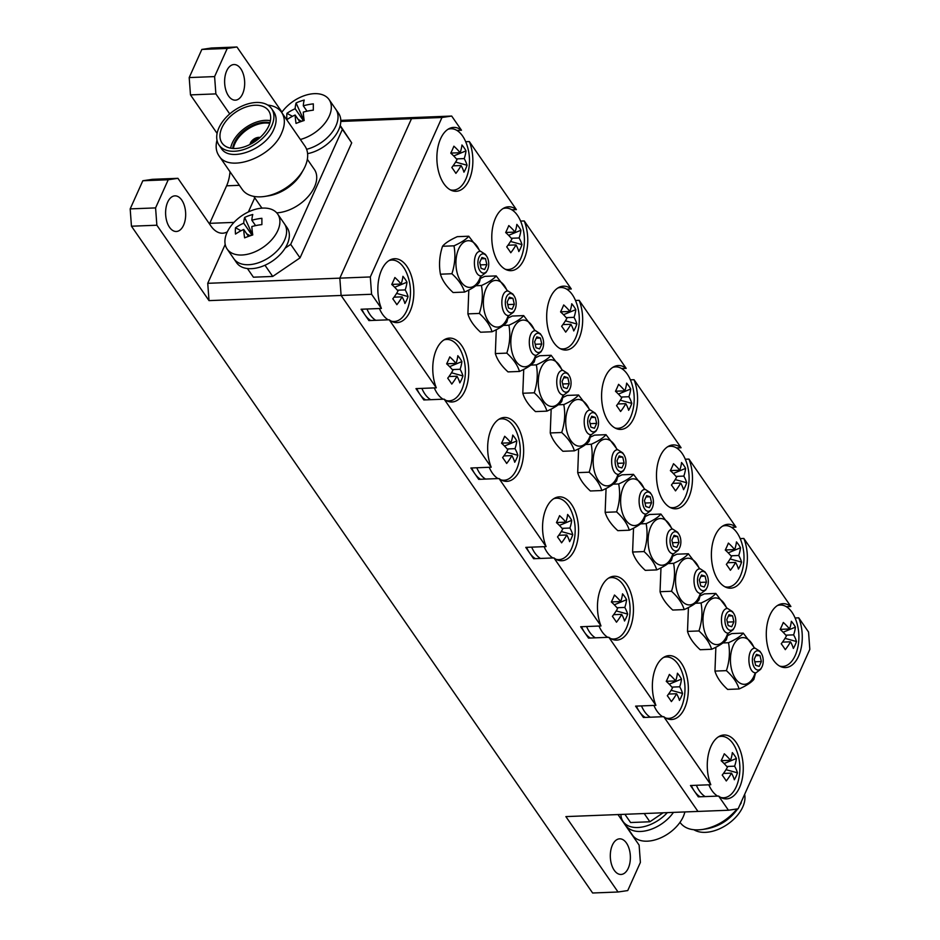 <?xml version="1.0" encoding="UTF-8"?>
<svg xmlns="http://www.w3.org/2000/svg" width="940" height="940" viewBox="0 0 940 940"><rect width="100%" height="100%" fill="white"/><g stroke="black" fill="none" stroke-linecap="round" stroke-linejoin="round"><path stroke-width="1.41" d="M525.777 547.374L546.093 546.587A31.96 17.966 87.8 0 1 544.213 514.074A31.96 17.966 87.8 0 1 559.312 496.861A31.96 17.966 87.8 0 1 578.511 528.104A31.96 17.966 87.8 0 1 561.803 560.745A31.96 17.966 87.8 0 1 553.942 557.925L533.615 558.712L525.777 547.374M575.48 300.459L579.134 300.318A31.96 17.966 87.8 0 1 581.014 332.831A31.96 17.966 87.8 0 1 565.927 350.044A31.96 17.966 87.8 0 1 546.716 318.801A31.96 17.966 87.8 0 1 563.424 286.159A31.96 17.966 87.8 0 1 571.285 288.98L566.702 289.168M470.87 468.003L491.197 467.204A31.96 17.966 87.8 0 1 489.305 434.691A31.96 17.966 87.8 0 1 504.404 417.478A31.96 17.966 87.8 0 1 523.604 448.721A31.96 17.966 87.8 0 1 506.907 481.362A31.96 17.966 87.8 0 1 499.034 478.542L478.719 479.341L470.87 468.003M520.584 221.088L524.226 220.947A31.96 17.966 87.8 0 1 526.118 253.459A31.96 17.966 87.8 0 1 511.019 270.661A31.96 17.966 87.8 0 1 491.82 239.43A31.96 17.966 87.8 0 1 508.517 206.788A31.96 17.966 87.8 0 1 516.389 209.608L511.795 209.785M415.974 388.62L436.289 387.821A31.96 17.966 87.8 0 1 434.409 355.308A31.96 17.966 87.8 0 1 449.508 338.106A31.96 17.966 87.8 0 1 468.707 369.338A31.96 17.966 87.8 0 1 451.999 401.979A31.96 17.966 87.8 0 1 444.138 399.159L423.811 399.958L415.974 388.62M361.066 309.237L381.393 308.449A31.96 17.966 87.8 0 1 379.502 275.925A31.96 17.966 87.8 0 1 394.6 258.723A31.96 17.966 87.8 0 1 413.8 289.966A31.96 17.966 87.8 0 1 397.103 322.608A31.96 17.966 87.8 0 1 389.231 319.788L368.915 320.575L361.066 309.237M465.676 141.705L469.33 141.564A31.96 17.966 87.8 0 1 471.21 174.076A31.96 17.966 87.8 0 1 456.123 191.29A31.96 17.966 87.8 0 1 436.912 160.047A31.96 17.966 87.8 0 1 453.62 127.405A31.96 17.966 87.8 0 1 461.481 130.225L456.899 130.401M630.388 379.842L634.03 379.701A31.96 17.966 87.8 0 1 635.922 412.214A31.96 17.966 87.8 0 1 620.823 429.427A31.96 17.966 87.8 0 1 601.624 398.184A31.96 17.966 87.8 0 1 618.32 365.543A31.96 17.966 87.8 0 1 626.193 368.363L621.599 368.539M580.673 626.757L601.001 625.958A31.96 17.966 87.8 0 1 599.109 593.446A31.96 17.966 87.8 0 1 614.208 576.244A31.96 17.966 87.8 0 1 633.407 607.475A31.96 17.966 87.8 0 1 616.711 640.116A31.96 17.966 87.8 0 1 608.838 637.297L588.522 638.096L580.673 626.757M685.284 459.225L688.938 459.084A31.96 17.966 87.8 0 1 690.818 491.596A31.96 17.966 87.8 0 1 675.731 508.798A31.96 17.966 87.8 0 1 656.519 477.567A31.96 17.966 87.8 0 1 673.228 444.926A31.96 17.966 87.8 0 1 681.089 447.745L676.506 447.922M740.191 538.608L743.834 538.456A31.96 17.966 87.8 0 1 745.726 570.98A31.96 17.966 87.8 0 1 730.627 588.182A31.96 17.966 87.8 0 1 711.427 556.938A31.96 17.966 87.8 0 1 728.124 524.297A31.96 17.966 87.8 0 1 735.996 527.117L731.402 527.305M690.477 785.511L710.805 784.724A31.96 17.966 87.8 0 1 708.913 752.212A31.96 17.966 87.8 0 1 724.011 734.998A31.96 17.966 87.8 0 1 743.211 766.241A31.96 17.966 87.8 0 1 726.514 798.883A31.96 17.966 87.8 0 1 718.642 796.062L698.326 796.85L690.477 785.511M635.581 706.14L655.897 705.341A31.96 17.966 87.8 0 1 654.017 672.829A31.96 17.966 87.8 0 1 669.116 655.615A31.96 17.966 87.8 0 1 688.315 686.858A31.96 17.966 87.8 0 1 671.607 719.5A31.96 17.966 87.8 0 1 663.746 716.68L643.418 717.479L635.581 706.14M795.099 617.98L798.741 617.839A31.96 17.966 87.8 0 1 800.621 650.351A31.96 17.966 87.8 0 1 785.534 667.564A31.96 17.966 87.8 0 1 766.323 636.321A31.96 17.966 87.8 0 1 783.032 603.68A31.96 17.966 87.8 0 1 790.893 606.5L786.31 606.676M553.942 557.925L601.001 625.958M608.838 637.297L655.897 705.341M663.746 716.68L710.805 784.724M718.642 796.062L728.453 810.233L738.159 808.788L809.822 649.329L808.541 632.021L798.741 617.839M790.893 606.5L743.834 538.456M735.996 527.117L688.938 459.084M681.089 447.745L634.03 379.701M626.193 368.363L579.134 300.318M571.285 288.98L524.226 220.947M516.389 209.608L469.33 141.564M461.481 130.225L451.682 116.055L441.976 117.488L370.313 276.947L371.582 294.267L381.393 308.449M389.231 319.788L436.289 387.821M444.138 399.159L491.197 467.204M499.034 478.542L546.093 546.587M451.682 116.055L421.202 117.242L411.497 118.687L339.834 278.146L341.103 295.466L697.962 811.432L728.453 810.233M441.976 117.488L340.785 121.448M370.313 276.947L339.834 278.146L341.103 295.466L697.962 811.432L565.88 816.602L618.038 892.001L627.744 890.568L640.387 862.427L639.118 845.107L617.98 814.557M371.582 294.267L209.021 300.624L207.74 283.316L225.201 244.447M667.341 812.63A30.738 19.035 145.3 0 1 623.102 821.536A30.738 19.035 145.3 0 1 620.882 814.44M673.463 812.383A30.738 19.035 145.3 0 1 648.13 830.243A30.738 19.035 145.3 0 1 625.84 825.496A30.738 19.035 -34.7 0 0 651.079 829.315A30.738 19.035 -34.7 0 0 673.463 812.383M727.572 635.616L731.814 633.572L743.27 633.125C740.743 636.216 735.82 639.411 728.5 642.713C730.18 651.914 729.487 661.22 726.409 670.643C733 676.636 737.23 682.745 739.087 688.973C746.384 685.695 751.307 682.499 753.857 679.385L755.619 672.782M755.208 672.805A23.359 13.125 -92.2 0 1 754.009 676.036A23.359 13.125 -92.2 0 1 734.587 677.223A23.359 13.125 -92.2 0 1 734.892 642.713A23.359 13.125 -92.2 0 1 754.256 648.236M743.27 633.125L754.75 648.212M715.869 647.237L714.952 671.09C716.774 677.27 721.004 683.38 727.63 689.42L739.087 688.973M722.942 642.936L728.5 642.713M714.952 671.09L726.409 670.643M700.124 595.925L704.366 593.88L715.81 593.434C713.284 596.524 708.361 599.732 701.04 603.022C702.732 612.222 702.039 621.528 698.949 630.952C705.552 636.944 709.77 643.054 711.627 649.282C718.924 646.003 723.847 642.807 726.409 639.693L728.171 633.102M727.76 633.114A23.359 13.125 -92.2 0 1 726.561 636.345A23.359 13.125 -92.2 0 1 707.139 637.532A23.359 13.125 -92.2 0 1 707.444 603.022A23.359 13.125 -92.2 0 1 726.796 608.544M715.81 593.434L727.29 608.521M688.421 607.557L687.504 631.398C689.326 637.579 693.556 643.689 700.183 649.728L711.627 649.282M695.494 603.245L701.04 603.022M687.504 631.398L698.949 630.952M672.676 556.233L676.906 554.189L688.362 553.742C685.836 556.844 680.913 560.04 673.592 563.342C675.284 572.53 674.591 581.837 671.501 591.26C678.093 597.264 682.323 603.374 684.179 609.59C691.476 606.312 696.399 603.116 698.949 600.002L700.723 593.41M700.312 593.422A23.359 13.125 -92.2 0 1 699.102 596.653A23.359 13.125 -92.2 0 1 679.691 597.84A23.359 13.125 -92.2 0 1 679.996 563.33A23.359 13.125 -92.2 0 1 699.348 568.853M688.362 553.742L699.842 568.829M660.973 567.866L660.045 591.707C661.877 597.899 666.107 604.009 672.723 610.048L684.179 609.59M668.034 563.553L673.592 563.342M660.045 591.707L671.501 591.26M645.216 516.542L649.458 514.497L660.914 514.051C658.388 517.153 653.465 520.349 646.144 523.651C647.836 532.839 647.131 542.145 644.053 551.569C650.644 557.573 654.875 563.683 656.731 569.91C664.028 566.62 668.951 563.424 671.501 560.311L673.263 553.719M672.864 553.731A23.359 13.125 -92.2 0 1 671.654 556.962A23.359 13.125 -92.2 0 1 652.243 558.16A23.359 13.125 -92.2 0 1 652.536 523.639A23.359 13.125 -92.2 0 1 671.9 529.161M660.914 514.051L672.394 529.149M633.525 528.174L632.596 552.027C634.43 558.207 638.648 564.317 645.275 570.357L656.731 569.91M640.587 523.862L646.144 523.651M632.596 552.027L644.053 551.569M617.768 476.85L622.01 474.818L633.466 474.359C630.94 477.461 626.016 480.657 618.696 483.959C620.377 493.147 619.683 502.454 616.605 511.889C623.197 517.881 627.427 523.991 629.283 530.219C636.58 526.929 641.503 523.733 644.053 520.619L645.815 514.027M645.404 514.039A23.359 13.125 -92.2 0 1 644.206 517.282A23.359 13.125 -92.2 0 1 624.783 518.469A23.359 13.125 -92.2 0 1 625.088 483.947A23.359 13.125 -92.2 0 1 644.452 489.47M633.466 474.359L644.946 489.458M606.065 488.483L605.149 512.335C606.97 518.516 611.2 524.626 617.827 530.665L629.283 530.219M613.139 484.171L618.696 483.959M605.149 512.335L616.605 511.889M590.32 437.159L594.562 435.126L606.006 434.68C603.48 437.77 598.557 440.966 591.236 444.268C592.928 453.456 592.235 462.774 589.145 472.197C595.749 478.19 599.967 484.3 601.823 490.527C609.12 487.237 614.043 484.041 616.605 480.928L618.367 474.336M617.956 474.359A23.359 13.125 -92.2 0 1 616.758 477.591A23.359 13.125 -92.2 0 1 597.335 478.777A23.359 13.125 -92.2 0 1 597.64 444.256A23.359 13.125 -92.2 0 1 616.993 449.79M606.006 434.68L617.486 449.767M578.617 448.791L577.701 472.644C579.522 478.824 583.752 484.934 590.379 490.974L601.823 490.527M585.691 444.491L591.236 444.268M577.701 472.644L589.145 472.197M562.872 397.479L567.102 395.435L578.558 394.988C576.032 398.078 571.109 401.274 563.788 404.576C565.481 413.764 564.787 423.082 561.697 432.506C568.289 438.498 572.519 444.608 574.375 450.836C581.672 447.558 586.595 444.35 589.145 441.248L590.919 434.644M590.508 434.668A23.359 13.125 -92.2 0 1 589.298 437.899A23.359 13.125 -92.2 0 1 569.887 439.086A23.359 13.125 -92.2 0 1 570.192 404.564A23.359 13.125 -92.2 0 1 589.545 410.099M578.558 394.988L590.038 410.075M551.169 409.1L550.241 432.952C552.074 439.133 556.304 445.243 562.919 451.282L574.375 450.836M558.231 404.799L563.788 404.576M550.241 432.952L561.697 432.506M507.964 318.096L512.206 316.052L523.662 315.605C521.136 318.707 516.213 321.903 508.893 325.205C510.573 334.393 509.88 343.699 506.801 353.123C513.393 359.115 517.623 365.237 519.479 371.453C526.776 368.174 531.699 364.978 534.249 361.865L536.012 355.273M535.6 355.285A23.359 13.125 -92.2 0 1 534.402 358.516A23.359 13.125 -92.2 0 1 514.979 359.703A23.359 13.125 -92.2 0 1 515.285 325.193A23.359 13.125 -92.2 0 1 534.649 330.715M523.662 315.605L535.142 330.692M496.261 329.728L495.345 353.569C497.166 359.75 501.396 365.872 508.023 371.899L519.479 371.453M503.335 325.416L508.893 325.205M495.345 353.569L506.801 353.123M480.516 278.404L484.758 276.36L496.203 275.913C493.676 279.016 488.753 282.212 481.433 285.513C483.125 294.702 482.431 304.008 479.341 313.431C485.945 319.436 490.163 325.546 492.02 331.761C499.316 328.483 504.24 325.287 506.801 322.173L508.564 315.582M508.152 315.593A23.359 13.125 -92.2 0 1 506.954 318.825A23.359 13.125 -92.2 0 1 487.531 320.023A23.359 13.125 -92.2 0 1 487.837 285.502A23.359 13.125 -92.2 0 1 507.189 291.024M496.203 275.913L507.682 291.012M468.813 290.037L467.897 313.878C469.718 320.07 473.948 326.18 480.575 332.22L492.02 331.761M475.887 285.725L481.433 285.513M467.897 313.878L479.341 313.431M464.572 292.082L453.115 292.528C446.5 286.488 442.27 280.379 440.437 274.198C438.757 264.951 439.45 255.645 442.529 246.268C445.09 243.155 450.013 239.959 457.298 236.668L468.755 236.222C466.228 239.324 461.305 242.52 453.985 245.822C455.677 255.01 454.984 264.316 451.893 273.74C458.485 279.744 462.715 285.854 464.572 292.082C471.868 288.791 476.791 285.596 479.341 282.482L481.115 275.89M480.704 275.902A23.359 13.125 -92.2 0 1 479.494 279.145A23.359 13.125 -92.2 0 1 460.083 280.332A23.359 13.125 -92.2 0 1 460.389 245.81A23.359 13.125 -92.2 0 1 479.741 251.333M468.755 236.222L480.234 251.321M442.529 246.268L453.985 245.822M440.437 274.198L451.893 273.74M535.412 357.788L539.654 355.743L551.11 355.296C548.584 358.387 543.661 361.595 536.341 364.885C538.033 374.085 537.327 383.391 534.249 392.814C540.841 398.807 545.071 404.917 546.927 411.144C554.224 407.866 559.147 404.67 561.697 401.556L563.46 394.964M563.06 394.976A23.359 13.125 -92.2 0 1 561.85 398.207A23.359 13.125 -92.2 0 1 542.439 399.394A23.359 13.125 -92.2 0 1 542.732 364.885A23.359 13.125 -92.2 0 1 562.096 370.407M551.11 355.296L562.59 370.384M523.721 369.42L522.793 393.261C524.626 399.441 528.844 405.551 535.471 411.591L546.927 411.144M530.783 365.108L536.341 364.885M522.793 393.261L534.249 392.814M696.387 785.288A30.738 17.273 87.8 0 0 705.176 796.591A30.738 17.273 -92.2 0 1 696.387 785.288M691.311 785.488A30.738 17.273 87.8 0 0 700.1 796.779M641.491 705.905A30.738 17.273 87.8 0 0 650.269 717.208A30.738 17.273 -92.2 0 1 641.491 705.905M636.404 706.105A30.738 17.273 87.8 0 0 645.192 717.408M586.584 626.522A30.738 17.273 87.8 0 0 595.373 637.825A30.738 17.273 -92.2 0 1 586.584 626.522M581.508 626.721A30.738 17.273 87.8 0 0 590.297 638.025M531.688 547.151A30.738 17.273 87.8 0 0 540.465 558.442A30.738 17.273 -92.2 0 1 531.688 547.151M526.6 547.35A30.738 17.273 87.8 0 0 535.389 558.642M476.78 467.768A30.738 17.273 87.8 0 0 485.569 479.071A30.738 17.273 -92.2 0 1 476.78 467.768M471.704 467.967A30.738 17.273 87.8 0 0 480.493 479.271M421.872 388.385A30.738 17.273 87.8 0 0 430.661 399.688A30.738 17.273 -92.2 0 1 421.872 388.385M416.796 388.584A30.738 17.273 87.8 0 0 425.585 399.888M366.976 309.013A30.738 17.273 87.8 0 0 375.765 320.305A30.738 17.273 -92.2 0 1 366.976 309.013M361.9 309.213A30.738 17.273 87.8 0 0 370.689 320.505M306.605 149.296A30.738 19.035 -34.7 0 0 332.361 131.917A30.738 19.035 -34.7 0 0 335.827 109.334A30.738 19.035 145.3 0 1 332.361 131.917A30.738 19.035 145.3 0 1 306.605 149.296M307.603 153.655A30.738 19.035 -34.7 0 0 334.558 136.629A30.738 19.035 -34.7 0 0 338.576 113.294L329.118 99.628A30.738 19.035 145.3 0 1 325.792 122.024A30.738 19.035 145.3 0 1 300.353 139.472M227.128 249.03L233.849 258.735A30.738 19.035 -34.7 0 0 269.956 256.914A30.738 19.035 -34.7 0 0 284.397 223.767A30.738 19.035 145.3 0 1 269.956 256.914A30.738 19.035 145.3 0 1 233.849 258.735L236.586 262.707A30.738 19.035 -34.7 0 0 272.694 260.874A30.738 19.035 -34.7 0 0 287.147 227.738L277.688 214.062A30.738 19.035 145.3 0 1 263.247 247.208A30.738 19.035 145.3 0 1 227.128 249.03A30.738 19.035 145.3 0 1 237.456 219.079A30.738 19.035 145.3 0 1 246.08 213.121A30.738 19.035 145.3 0 1 252.449 210.255A30.738 19.035 145.3 0 1 277.688 214.062M261.884 224.601A48.962 35.309 -179.9 0 0 251.85 226.54A48.962 15.193 70.3 0 0 252.754 234.941A48.586 17.931 167.7 0 0 244.612 237.855A48.962 15.193 -109.7 0 1 243.707 229.466A48.962 35.309 -179.9 0 0 235.505 234.072A48.586 26.919 -133.7 0 1 235.517 227.762A48.962 35.309 0.1 0 1 243.719 223.168A48.962 15.193 -109.7 0 1 244.647 217.434A48.586 44.779 31.1 0 1 252.79 214.508A48.962 15.193 70.3 0 0 251.861 220.242A48.962 35.309 0.1 0 1 261.896 218.292L261.884 224.601M281.683 112.483A30.738 19.035 145.3 0 1 288.886 104.646A30.738 19.035 145.3 0 1 297.51 98.688A30.738 19.035 145.3 0 1 303.879 95.821A30.738 19.035 145.3 0 1 329.118 99.628M313.314 110.168A48.962 35.309 -179.9 0 0 303.279 112.107A48.962 15.193 70.3 0 0 304.184 120.496A48.586 17.931 167.7 0 0 296.041 123.422A48.962 15.193 -109.7 0 1 295.137 115.033A48.962 35.309 -179.9 0 0 286.935 119.638A48.586 26.919 -133.7 0 1 286.947 113.329A48.962 35.309 0.1 0 1 295.148 108.723A48.962 15.193 -109.7 0 1 296.077 102.989A48.586 44.779 31.1 0 1 304.219 100.075A48.962 15.193 70.3 0 0 303.291 105.809A48.962 35.309 0.1 0 1 313.326 103.858L313.314 110.168M252.261 143.244A5.84 3.619 145.3 0 1 258.159 139.155M250.005 144.466A7.074 4.383 145.3 0 1 253.8 139.155A7.074 4.383 145.3 0 1 260.11 137.475M250.898 143.996A7.074 4.383 145.3 0 1 259.358 138.156M232.697 148.438A25.885 16.027 145.3 0 1 246.621 128.78A25.885 16.027 145.3 0 1 269.933 122.694M233.367 148.485A25.885 16.027 145.3 0 1 269.745 123.328M268.734 125.96A28.341 17.555 145.3 0 1 245.458 146.44A28.341 17.555 145.3 0 1 222.005 142.998A28.341 17.555 145.3 0 1 235.317 112.436A28.341 17.555 145.3 0 1 268.617 110.756A28.341 17.555 145.3 0 1 268.734 125.96M230.653 148.167A28.341 17.555 145.3 0 1 270.403 120.673M271.731 125.843A31.96 19.799 145.3 0 1 245.469 148.943A31.96 19.799 145.3 0 1 219.02 145.065A31.96 19.799 145.3 0 1 234.048 110.591A31.96 19.799 145.3 0 1 271.601 108.699A31.96 19.799 145.3 0 1 271.731 125.843M271.601 108.699L273.799 111.872C276.83 116.501 276.865 122.212 273.928 129.015C265.808 149.707 229.595 162.914 221.217 148.238L219.02 145.065M267.747 105.069C274.034 105.762 278.651 108.194 281.601 112.342C285.208 117.864 285.267 124.679 281.753 132.787C272.071 157.462 228.89 173.207 218.903 155.699C216.059 151.481 215.425 146.299 216.987 140.178M281.601 112.342L304.924 146.076A38.117 23.606 145.3 0 1 305.077 166.521A38.117 23.606 145.3 0 1 303.432 169.764A38.117 23.606 145.3 0 1 264.927 196.401A38.117 23.606 145.3 0 1 242.238 189.434L218.903 155.699M303.432 169.764L301.576 173.042A32.583 20.186 145.3 0 1 268.652 195.814L264.927 196.401M307.345 159.307L314.383 169.47A32.583 20.186 145.3 0 1 314.512 186.942A32.583 20.186 145.3 0 1 276.724 212.839M262.107 208.139A32.583 20.186 145.3 0 1 260.791 206.53L253.753 196.366M722.472 526.188A30.738 17.273 -92.2 0 1 725.351 525.636A30.738 17.273 -92.2 0 1 740.579 539.537A49.174 49.174 0 0 1 741.836 572.049A30.738 17.273 -92.2 0 1 740.285 576.197A30.738 17.273 -92.2 0 1 727.76 587.065A30.738 17.273 -92.2 0 1 724.834 586.736M726.338 564.399A48.962 30.327 -34.7 0 0 731.532 556.551A48.962 26.837 -155.8 0 0 725.28 550.029A48.586 14.746 -53.8 0 0 728.394 543.097A48.962 26.837 24.2 0 1 734.657 549.606A48.962 30.327 -34.7 0 0 736.443 541.898A48.586 36.014 -5.3 0 1 740.509 547.773A48.962 30.327 145.3 0 1 738.711 555.481A48.962 26.837 24.2 0 1 741.566 562.132A48.586 39.116 177 0 1 738.441 569.076A48.962 26.837 -155.8 0 0 735.597 562.426A48.962 30.327 145.3 0 1 730.392 570.274A48.586 11.644 -135.9 0 0 726.338 564.399M612.668 367.434A30.738 17.273 -92.2 0 1 615.547 366.882A30.738 17.273 -92.2 0 1 630.775 380.782A49.174 49.174 0 0 1 632.033 413.295A30.738 17.273 -92.2 0 1 630.482 417.442A30.738 17.273 -92.2 0 1 617.956 428.311A30.738 17.273 -92.2 0 1 615.03 427.982M616.534 405.634A48.962 30.327 -34.7 0 0 621.728 397.796A48.962 26.837 -155.8 0 0 615.477 391.275A48.586 14.746 -53.8 0 0 618.591 384.331A48.962 26.837 24.2 0 1 624.853 390.852A48.962 30.327 -34.7 0 0 626.639 383.132A48.586 36.014 -5.3 0 1 630.705 389.007A48.962 30.327 145.3 0 1 628.907 396.727A48.962 26.837 24.2 0 1 631.762 403.378A48.586 39.116 177 0 1 628.637 410.31A48.962 26.837 -155.8 0 0 625.793 403.66A48.962 30.327 145.3 0 1 620.588 411.509A48.586 11.644 -135.9 0 0 616.534 405.634M667.564 446.805A30.738 17.273 -92.2 0 1 670.455 446.265A30.738 17.273 -92.2 0 1 685.671 460.165A49.174 49.174 0 0 1 686.928 492.666A30.738 17.273 -92.2 0 1 685.377 496.814A30.738 17.273 -92.2 0 1 672.852 507.682A30.738 17.273 -92.2 0 1 669.938 507.365M671.43 485.017A48.962 30.327 -34.7 0 0 676.636 477.168A48.962 26.837 -155.8 0 0 670.373 470.658A48.586 14.746 -53.8 0 0 673.498 463.714A48.962 26.837 24.2 0 1 679.749 470.235A48.962 30.327 -34.7 0 0 681.547 462.515A48.586 36.014 -5.3 0 1 685.601 468.39A48.962 30.327 145.3 0 1 683.815 476.098A48.962 26.837 24.2 0 1 686.658 482.749A48.586 39.116 177 0 1 683.545 489.693A48.962 26.837 -155.8 0 0 680.689 483.043A48.962 30.327 145.3 0 1 675.496 490.892A48.586 11.644 -135.9 0 0 671.43 485.017M522.229 254.552A30.738 17.273 -92.2 0 1 520.678 258.676A30.738 17.273 -92.2 0 1 508.152 269.545A30.738 17.273 -92.2 0 1 505.227 269.228M502.865 208.668A30.738 17.273 -92.2 0 1 505.744 208.116A30.738 17.273 -92.2 0 1 520.971 222.016A49.174 49.174 0 0 1 522.229 254.529M506.731 246.879A48.962 30.327 -34.7 0 0 511.924 239.03A48.962 26.837 -155.8 0 0 505.673 232.521A48.586 14.746 -53.8 0 0 508.787 225.577A48.962 26.837 24.2 0 1 515.049 232.086A48.962 30.327 -34.7 0 0 516.836 224.378A48.586 36.014 -5.3 0 1 520.901 230.253A48.962 30.327 145.3 0 1 519.103 237.961A48.962 26.837 24.2 0 1 521.959 244.612A48.586 39.116 177 0 1 518.833 251.556A48.962 26.837 -155.8 0 0 515.99 244.905A48.962 30.327 145.3 0 1 510.784 252.754A48.586 11.644 -135.9 0 0 506.731 246.879M557.761 288.051A30.738 17.273 -92.2 0 1 560.651 287.499A30.738 17.273 -92.2 0 1 575.868 301.399A49.174 49.174 0 0 1 577.125 333.912A30.738 17.273 -92.2 0 1 575.574 338.059A30.738 17.273 -92.2 0 1 563.048 348.928A30.738 17.273 -92.2 0 1 560.134 348.599M561.627 326.262A48.962 30.327 -34.7 0 0 566.832 318.413A48.962 26.837 -155.8 0 0 560.569 311.892A48.586 14.746 -53.8 0 0 563.695 304.96A48.962 26.837 24.2 0 1 569.946 311.469A48.962 30.327 -34.7 0 0 571.743 303.761A48.586 36.014 -5.3 0 1 575.797 309.636A48.962 30.327 145.3 0 1 574.011 317.344A48.962 26.837 24.2 0 1 576.855 323.995A48.586 39.116 177 0 1 573.741 330.939A48.962 26.837 -155.8 0 0 570.886 324.288A48.962 30.327 145.3 0 1 565.692 332.126A48.586 11.644 -135.9 0 0 561.627 326.262M467.321 175.169A30.738 17.273 -92.2 0 1 465.77 179.305A30.738 17.273 -92.2 0 1 453.245 190.162A30.738 17.273 -92.2 0 1 450.331 189.845M447.957 129.297A30.738 17.273 -92.2 0 1 450.848 128.745A30.738 17.273 -92.2 0 1 466.064 142.645A49.174 49.174 0 0 1 467.321 175.157M451.823 167.496A48.962 30.327 -34.7 0 0 457.028 159.647A48.962 26.837 -155.8 0 0 450.765 153.138A48.586 14.746 -53.8 0 0 453.891 146.194A48.962 26.837 24.2 0 1 460.142 152.715A48.962 30.327 -34.7 0 0 461.94 144.995A48.586 36.014 -5.3 0 1 465.993 150.87A48.962 30.327 145.3 0 1 464.207 158.59A48.962 26.837 24.2 0 1 467.051 165.24A48.586 39.116 177 0 1 463.937 172.173A48.962 26.837 -155.8 0 0 461.082 165.522A48.962 30.327 145.3 0 1 455.888 173.371A48.586 11.644 -135.9 0 0 451.823 167.496M388.948 260.615A30.738 17.273 -92.2 0 1 391.827 260.063A30.738 17.273 -92.2 0 1 407.044 273.963A49.174 49.174 0 0 1 408.312 306.475A30.738 17.273 -92.2 0 1 406.762 310.623A30.738 17.273 -92.2 0 1 394.236 321.492A30.738 17.273 -92.2 0 1 391.31 321.163M388.185 319.823A30.738 17.273 -92.2 0 1 379.396 308.52M392.803 298.814A48.962 30.327 -34.7 0 0 398.008 290.977A48.962 26.837 -155.8 0 0 391.745 284.456A48.586 14.746 -53.8 0 0 394.87 277.512A48.962 26.837 24.2 0 1 401.122 284.033A48.962 30.327 -34.7 0 0 402.919 276.325A48.586 36.014 -5.3 0 1 406.985 282.188A48.962 30.327 145.3 0 1 405.187 289.908A48.962 26.837 24.2 0 1 408.042 296.558A48.586 39.116 177 0 1 404.917 303.491A48.962 26.837 -155.8 0 0 402.073 296.852A48.962 30.327 145.3 0 1 396.868 304.689A48.586 11.644 -135.9 0 0 392.803 298.814M443.845 339.986A30.738 17.273 -92.2 0 1 446.735 339.446A30.738 17.273 -92.2 0 1 461.951 353.346A49.174 49.174 0 0 1 463.209 385.846A30.738 17.273 -92.2 0 1 461.657 389.994A30.738 17.273 -92.2 0 1 449.132 400.863A30.738 17.273 -92.2 0 1 446.218 400.546M443.093 399.206A30.738 17.273 -92.2 0 1 434.304 387.903M447.71 378.197A48.962 30.327 -34.7 0 0 452.904 370.348A48.962 26.837 -155.8 0 0 446.653 363.839A48.586 14.746 -53.8 0 0 449.767 356.895A48.962 26.837 24.2 0 1 456.029 363.416A48.962 30.327 -34.7 0 0 457.815 355.696A48.586 36.014 -5.3 0 1 461.881 361.571A48.962 30.327 145.3 0 1 460.095 369.279A48.962 26.837 24.2 0 1 462.938 375.93A48.586 39.116 177 0 1 459.825 382.874A48.962 26.837 -155.8 0 0 456.969 376.223A48.962 30.327 145.3 0 1 451.776 384.072A48.586 11.644 -135.9 0 0 447.71 378.197M498.752 419.369A30.738 17.273 -92.2 0 1 501.631 418.817A30.738 17.273 -92.2 0 1 516.847 432.717A49.174 49.174 0 0 1 518.116 465.23A30.738 17.273 -92.2 0 1 516.565 469.377A30.738 17.273 -92.2 0 1 504.04 480.246A30.738 17.273 -92.2 0 1 501.114 479.917M497.988 478.578A30.738 17.273 -92.2 0 1 489.2 467.286M502.606 457.58A48.962 30.327 -34.7 0 0 507.812 449.731A48.962 26.837 -155.8 0 0 501.549 443.21A48.586 14.746 -53.8 0 0 504.674 436.278A48.962 26.837 24.2 0 1 510.925 442.787A48.962 30.327 -34.7 0 0 512.723 435.079A48.586 36.014 -5.3 0 1 516.788 440.954A48.962 30.327 145.3 0 1 514.991 448.662A48.962 26.837 24.2 0 1 517.846 455.312A48.586 39.116 177 0 1 514.721 462.257A48.962 26.837 -155.8 0 0 511.877 455.606A48.962 30.327 145.3 0 1 506.672 463.455A48.586 11.644 -135.9 0 0 502.606 457.58M553.648 498.752A30.738 17.273 -92.2 0 1 556.539 498.2A30.738 17.273 -92.2 0 1 571.755 512.1A49.174 49.174 0 0 1 573.012 544.613A30.738 17.273 -92.2 0 1 571.461 548.76A30.738 17.273 -92.2 0 1 558.936 559.629A30.738 17.273 -92.2 0 1 556.022 559.3M552.896 557.961A30.738 17.273 -92.2 0 1 544.107 546.657M557.514 536.952A48.962 30.327 -34.7 0 0 562.707 529.114A48.962 26.837 -155.8 0 0 556.457 522.593A48.586 14.746 -53.8 0 0 559.57 515.649A48.962 26.837 24.2 0 1 565.833 522.17A48.962 30.327 -34.7 0 0 567.619 514.462A48.586 36.014 -5.3 0 1 571.685 520.337A48.962 30.327 145.3 0 1 569.899 528.045A48.962 26.837 24.2 0 1 572.742 534.696A48.586 39.116 177 0 1 569.628 541.64A48.962 26.837 -155.8 0 0 566.773 534.989A48.962 30.327 145.3 0 1 561.58 542.827A48.586 11.644 -135.9 0 0 557.514 536.952M608.556 578.135A30.738 17.273 -92.2 0 1 611.435 577.583A30.738 17.273 -92.2 0 1 626.651 591.483A49.174 49.174 0 0 1 627.92 623.984A30.738 17.273 -92.2 0 1 626.369 628.132A30.738 17.273 -92.2 0 1 613.843 639A30.738 17.273 -92.2 0 1 610.918 638.683M607.792 637.343A30.738 17.273 -92.2 0 1 599.003 626.04M612.41 616.334A48.962 30.327 -34.7 0 0 617.615 608.486A48.962 26.837 -155.8 0 0 611.352 601.976A48.586 14.746 -53.8 0 0 614.478 595.032A48.962 26.837 24.2 0 1 620.729 601.553A48.962 30.327 -34.7 0 0 622.527 593.833A48.586 36.014 -5.3 0 1 626.592 599.708A48.962 30.327 145.3 0 1 624.795 607.428A48.962 26.837 24.2 0 1 627.65 614.067A48.586 39.116 177 0 1 624.524 621.011A48.962 26.837 -155.8 0 0 621.681 614.361A48.962 30.327 145.3 0 1 616.476 622.209A48.586 11.644 -135.9 0 0 612.41 616.334M682.816 703.39A30.738 17.273 -92.2 0 1 681.265 707.514A30.738 17.273 -92.2 0 1 668.74 718.383A30.738 17.273 -92.2 0 1 665.826 718.054M662.7 716.715A30.738 17.273 -92.2 0 1 653.911 705.423M663.452 657.507A30.738 17.273 -92.2 0 1 666.343 656.954A30.738 17.273 -92.2 0 1 681.559 670.855A49.174 49.174 0 0 1 682.816 703.367M667.318 695.718A48.962 30.327 -34.7 0 0 672.511 687.868A48.962 26.837 -155.8 0 0 666.26 681.347A48.586 14.746 -53.8 0 0 669.374 674.415A48.962 26.837 24.2 0 1 675.637 680.924A48.962 30.327 -34.7 0 0 677.423 673.216A48.586 36.014 -5.3 0 1 681.488 679.091A48.962 30.327 145.3 0 1 679.702 686.799A48.962 26.837 24.2 0 1 682.546 693.45A48.586 39.116 177 0 1 679.432 700.394A48.962 26.837 -155.8 0 0 676.577 693.743A48.962 30.327 145.3 0 1 671.383 701.593A48.586 11.644 -135.9 0 0 667.318 695.718M737.712 782.761A30.738 17.273 -92.2 0 1 736.173 786.898A30.738 17.273 -92.2 0 1 723.647 797.766A30.738 17.273 -92.2 0 1 720.721 797.437M717.596 796.098A30.738 17.273 -92.2 0 1 708.807 784.794M718.36 736.889A30.738 17.273 -92.2 0 1 721.239 736.337A30.738 17.273 -92.2 0 1 736.455 750.238A49.174 49.174 0 0 1 737.724 782.75M722.214 775.089A48.962 30.327 -34.7 0 0 727.419 767.252A48.962 26.837 -155.8 0 0 721.156 760.73A48.586 14.746 -53.8 0 0 724.282 753.786A48.962 26.837 24.2 0 1 730.533 760.307A48.962 30.327 -34.7 0 0 732.331 752.599A48.586 36.014 -5.3 0 1 736.396 758.474A48.962 30.327 145.3 0 1 734.598 766.182A48.962 26.837 24.2 0 1 737.454 772.833A48.586 39.116 177 0 1 734.328 779.777A48.962 26.837 -155.8 0 0 731.485 773.127A48.962 30.327 145.3 0 1 726.279 780.964A48.586 11.644 -135.9 0 0 722.214 775.089M777.368 605.572A30.738 17.273 -92.2 0 1 780.259 605.019A30.738 17.273 -92.2 0 1 795.475 618.92A49.174 49.174 0 0 1 796.732 651.432A30.738 17.273 -92.2 0 1 795.181 655.58A30.738 17.273 -92.2 0 1 782.656 666.448A30.738 17.273 -92.2 0 1 779.742 666.119M781.234 643.771A48.962 30.327 -34.7 0 0 786.439 635.934A48.962 26.837 -155.8 0 0 780.177 629.412A48.586 14.746 -53.8 0 0 783.302 622.468A48.962 26.837 24.2 0 1 789.553 628.989A48.962 30.327 -34.7 0 0 791.351 621.281A48.586 36.014 -5.3 0 1 795.405 627.144A48.962 30.327 145.3 0 1 793.618 634.864A48.962 26.837 24.2 0 1 796.462 641.515A48.586 39.116 177 0 1 793.348 648.447A48.962 26.837 -155.8 0 0 790.493 641.809A48.962 30.327 145.3 0 1 785.3 649.646A48.586 11.644 -135.9 0 0 781.234 643.771M569.946 388.784A9.635 5.417 -92.2 0 1 569.593 389.489A9.635 5.417 -92.2 0 1 562.038 389.442A9.635 5.417 -92.2 0 1 561.509 376A9.635 5.417 -92.2 0 1 569.041 375.365A9.635 5.417 -92.2 0 1 569.946 388.784M569.593 389.489L568.489 391.487L563.929 394.941C555.047 396.046 554.024 369.961 562.966 370.372L567.784 373.462L569.041 375.365M487.59 269.721A9.635 5.417 -92.2 0 1 487.249 270.414A9.635 5.417 -92.2 0 1 479.682 270.368A9.635 5.417 -92.2 0 1 479.153 256.937A9.635 5.417 -92.2 0 1 486.697 256.291A9.635 5.417 -92.2 0 1 487.59 269.721M487.249 270.414L486.133 272.412L481.574 275.867C472.691 276.983 471.669 250.886 480.61 251.297L485.428 254.388L486.697 256.291M515.049 309.413A9.635 5.417 -92.2 0 1 514.697 310.106A9.635 5.417 -92.2 0 1 507.13 310.059A9.635 5.417 -92.2 0 1 506.601 296.629A9.635 5.417 -92.2 0 1 514.145 295.983A9.635 5.417 -92.2 0 1 515.049 309.413M514.697 310.106L513.593 312.103L509.022 315.558C500.151 316.674 499.128 290.578 508.058 290.989L512.888 294.079L514.145 295.983M542.498 349.104A9.635 5.417 -92.2 0 1 542.145 349.798A9.635 5.417 -92.2 0 1 534.578 349.751A9.635 5.417 -92.2 0 1 534.061 336.309A9.635 5.417 -92.2 0 1 541.593 335.674A9.635 5.417 -92.2 0 1 542.498 349.104M542.145 349.798L541.04 351.795L536.47 355.25C527.598 356.366 526.576 330.269 535.518 330.68L540.336 333.771L541.593 335.674M597.394 428.476A9.635 5.417 -92.2 0 1 597.053 429.18A9.635 5.417 -92.2 0 1 589.486 429.134A9.635 5.417 -92.2 0 1 588.957 415.691A9.635 5.417 -92.2 0 1 596.501 415.057A9.635 5.417 -92.2 0 1 597.394 428.476M597.053 429.18L595.937 431.178L591.378 434.632C582.495 435.737 581.472 409.652 590.414 410.063L595.231 413.154L596.501 415.057M624.853 468.167A9.635 5.417 -92.2 0 1 624.501 468.872A9.635 5.417 -92.2 0 1 616.934 468.825A9.635 5.417 -92.2 0 1 616.405 455.383A9.635 5.417 -92.2 0 1 623.948 454.748A9.635 5.417 -92.2 0 1 624.853 468.167M624.501 468.872L623.396 470.87L618.826 474.324C609.954 475.429 608.932 449.344 617.862 449.755L622.691 452.845L623.948 454.748M652.301 507.859A9.635 5.417 -92.2 0 1 651.949 508.552A9.635 5.417 -92.2 0 1 644.382 508.505A9.635 5.417 -92.2 0 1 643.865 495.075A9.635 5.417 -92.2 0 1 651.397 494.44A9.635 5.417 -92.2 0 1 652.301 507.859M651.949 508.552L650.844 510.549L646.274 514.015C637.402 515.12 636.38 489.023 645.322 489.435L650.139 492.525L651.397 494.44M679.749 547.55A9.635 5.417 -92.2 0 1 679.397 548.243A9.635 5.417 -92.2 0 1 671.841 548.196A9.635 5.417 -92.2 0 1 671.313 534.766A9.635 5.417 -92.2 0 1 678.845 534.12A9.635 5.417 -92.2 0 1 679.749 547.55M679.397 548.243L678.292 550.241L673.733 553.695C664.85 554.812 663.828 528.715 672.77 529.126L677.587 532.216L678.845 534.12M707.197 587.241A9.635 5.417 -92.2 0 1 706.857 587.935A9.635 5.417 -92.2 0 1 699.289 587.888A9.635 5.417 -92.2 0 1 698.761 574.446A9.635 5.417 -92.2 0 1 706.304 573.811A9.635 5.417 -92.2 0 1 707.197 587.241M706.857 587.935L705.74 589.932L701.181 593.387C692.298 594.503 691.276 568.406 700.218 568.817L705.035 571.908L706.304 573.811M734.657 626.933A9.635 5.417 -92.2 0 1 734.305 627.626A9.635 5.417 -92.2 0 1 726.738 627.579A9.635 5.417 -92.2 0 1 726.209 614.137A9.635 5.417 -92.2 0 1 733.752 613.503A9.635 5.417 -92.2 0 1 734.657 626.933M734.305 627.626L733.2 629.624L728.629 633.078C719.758 634.183 718.736 608.098 727.666 608.509L732.495 611.599L733.752 613.503M762.105 666.613A9.635 5.417 -92.2 0 1 761.752 667.318A9.635 5.417 -92.2 0 1 754.186 667.271A9.635 5.417 -92.2 0 1 753.668 653.829A9.635 5.417 -92.2 0 1 761.2 653.194A9.635 5.417 -92.2 0 1 762.105 666.613M761.752 667.318L760.648 669.315L756.077 672.77C747.206 673.874 746.184 647.789 755.125 648.201L759.943 651.291L761.2 653.194M623.102 821.536L632.561 835.202A30.738 19.035 -34.7 0 0 657.789 839.02A30.738 19.035 -34.7 0 0 664.169 836.154A30.738 19.035 -34.7 0 0 672.793 830.196A30.738 19.035 -34.7 0 0 684.861 811.937M679.984 822.359L680.078 822.488C684.637 828.598 692.193 830.913 702.768 829.444L706.904 828.798C719.57 826.284 729.851 819.645 737.724 808.858M739.181 806.496L744.903 793.771M693.932 829.761A31.96 19.799 -34.7 0 0 727.63 824.239A31.96 19.799 -34.7 0 0 744.692 794.653M702.768 829.444C716.186 826.918 727.63 820.08 737.077 808.952M739.663 805.427L741.284 802.807M612.375 845.142A17.825 10.023 87.8 0 0 611.493 864.318A17.825 10.023 87.8 0 0 621.034 874.459A17.825 10.023 87.8 0 0 630.352 856.258A17.825 10.023 87.8 0 0 619.636 838.832A17.825 10.023 87.8 0 0 612.375 845.142M226.693 70.853A17.825 10.023 87.8 0 0 225.812 90.029A17.825 10.023 87.8 0 0 235.341 100.169A17.825 10.023 87.8 0 0 244.659 81.968A17.825 10.023 87.8 0 0 233.954 64.543A17.825 10.023 87.8 0 0 226.693 70.853M167.672 202.171A17.825 10.023 87.8 0 0 166.791 221.346A17.825 10.023 87.8 0 0 176.332 231.487A17.825 10.023 87.8 0 0 185.65 213.286A17.825 10.023 87.8 0 0 174.934 195.861A17.825 10.023 87.8 0 0 167.672 202.171M201.841 49.432L211.547 47.999L236.951 47L227.245 48.445L201.841 49.432L189.199 77.573L214.602 76.587L215.871 93.894L190.479 94.893L189.199 77.573M227.245 48.445L214.602 76.587M229.724 113.928L215.871 93.894M217.093 133.386L190.479 94.893M177.93 178.318L168.225 179.763L142.833 180.75L152.538 179.317L177.93 178.318L210.877 225.953A30.738 17.273 87.8 0 0 222.616 233.214A30.738 17.273 87.8 0 0 227.339 231.828M142.833 180.75L130.178 208.892L155.582 207.905L156.863 225.224L131.459 226.211L130.178 208.892M168.225 179.763L155.582 207.905M131.459 226.211L592.635 893L618.038 892.001M209.467 223.92A30.738 17.273 87.8 0 0 209.738 223.332L226.599 185.814A30.738 17.273 87.8 0 0 230.006 171.762M281.965 112.083L236.951 47M156.863 225.224L209.021 300.624M340.785 120.391L421.202 117.242L411.497 118.687L339.834 278.146L207.74 283.316M247.42 268.523L253.412 277.194L272.718 276.442L300.036 257.865L351.713 142.857L340.21 125.49M663.1 812.795L649.893 821.772L630.587 822.535L624.889 814.287M649.893 821.772L644.194 813.535M759.179 666.401L761.365 661.537L759.99 655.521L756.43 654.393L754.232 659.257L755.607 665.273L759.179 666.401M754.82 661.795L761.365 661.537M755.842 655.685L759.99 655.521M731.731 626.721L733.917 621.845L732.542 615.829L728.97 614.701L726.784 619.577L728.159 625.582L731.731 626.721M727.36 622.104L733.917 621.845M728.394 615.994L732.542 615.829M704.272 587.03L706.469 582.154L705.094 576.149L701.522 575.01L699.337 579.886L700.711 585.89L704.272 587.03M699.912 582.412L706.469 582.154M700.946 576.302L705.094 576.149M676.823 547.339L679.009 542.462L677.634 536.458L674.074 535.318L671.889 540.195L673.263 546.199L676.823 547.339M672.464 542.721L679.009 542.462M673.486 536.623L677.634 536.458M649.375 507.647L651.561 502.771L650.186 496.767L646.626 495.627L644.429 500.503L645.803 506.519L649.375 507.647M645.005 503.029L651.561 502.771M646.039 496.931L650.186 496.767M621.928 467.956L624.113 463.079L622.738 457.075L619.166 455.935L616.981 460.812L618.356 466.828L621.928 467.956M617.557 463.338L624.113 463.079M618.591 457.24L622.738 457.075M594.468 428.264L596.665 423.399L595.29 417.384L591.718 416.255L589.533 421.12L590.908 427.136L594.468 428.264M590.109 423.646L596.665 423.399M591.143 417.548L595.29 417.384M539.572 348.893L541.757 344.017L540.383 338.012L536.822 336.873L534.625 341.749L536 347.753L539.572 348.893M535.201 344.275L541.757 344.017M536.235 338.165L540.383 338.012M512.124 309.201L514.309 304.325L512.935 298.321L509.363 297.181L507.177 302.057L508.552 308.062L512.124 309.201M507.753 304.584L514.309 304.325M508.787 298.474L512.935 298.321M484.664 269.51L486.861 264.634L485.487 258.629L481.914 257.49L479.729 262.366L481.104 268.37L484.664 269.51M480.305 264.892L486.861 264.634M481.339 258.794L485.487 258.629M567.02 388.584L569.205 383.708L567.831 377.692L564.27 376.564L562.085 381.44L563.46 387.445L567.02 388.584M562.661 383.966L569.205 383.708M563.683 377.856L567.831 377.692M789.553 628.989L780.212 629.354M785.805 635.17L793.618 634.864M795.405 627.144L783.126 632.232M790.493 641.809L782.491 642.114M796.462 641.515L785.018 638.354M730.533 760.307L721.192 760.672M726.784 766.488L734.598 766.182M736.396 758.474L724.106 763.55M731.485 773.127L723.471 773.432M737.454 772.833L726.009 769.672M675.637 680.924L666.284 681.289M671.889 687.105L679.702 686.799M681.488 679.091L669.209 684.179M676.577 693.743L668.563 694.061M682.546 693.45L671.101 690.289M620.729 601.553L611.388 601.917M616.981 607.734L624.795 607.428M626.592 599.708L614.302 604.796M621.681 614.361L613.667 614.678M627.65 614.067L616.205 610.918M565.833 522.17L556.48 522.534M562.085 528.351L569.899 528.045M571.685 520.337L559.406 525.413M566.773 534.989L558.76 535.295M572.742 534.696L561.298 531.535M510.925 442.787L501.584 443.151M507.177 448.968L514.991 448.662M516.788 440.954L504.498 446.03M511.877 455.606L503.863 455.923M517.846 455.312L506.402 452.152M456.029 363.416L446.676 363.78M452.281 369.585L460.095 369.279M461.881 361.571L449.602 366.659M456.969 376.223L448.956 376.541M462.938 375.93L451.494 372.781M401.122 284.033L391.78 284.397M397.373 290.213L405.187 289.908M406.985 282.188L394.694 287.276M402.073 296.852L394.06 297.158M408.042 296.558L396.598 293.397M460.142 152.715L450.801 153.079M456.394 158.895L464.207 158.59M465.993 150.87L453.714 155.958M461.082 165.522L453.08 165.839M467.051 165.24L455.606 162.079M569.946 311.469L560.604 311.833M566.197 317.649L574.011 317.344M575.797 309.636L563.518 314.712M570.886 324.288L562.884 324.594M576.855 323.995L565.41 320.834M515.049 232.086L505.697 232.462M511.289 238.267L519.103 237.961M520.901 230.253L508.611 235.341M515.99 244.905L507.976 245.222M521.959 244.612L510.514 241.451M679.749 470.235L670.408 470.599M676.001 476.404L683.815 476.098M685.601 468.39L673.322 473.478M680.689 483.043L672.688 483.36M686.658 482.749L675.214 479.588M624.853 390.852L615.5 391.216M621.093 397.032L628.907 396.727M630.705 389.007L618.414 394.095M625.793 403.66L617.78 403.977M631.762 403.378L620.318 400.217M734.657 549.606L725.304 549.971M730.897 555.787L738.711 555.481M740.509 547.773L728.218 552.849M735.597 562.426L727.584 562.743M741.566 562.132L730.121 558.971M285.173 248.125L290.695 244.365L300.036 257.865M290.695 244.365L342.383 129.368L351.713 142.857M254.74 197.788L248.371 211.958M342.383 129.368L340.092 125.913M264.974 265.245L272.718 276.442M295.137 115.033L299.919 121.942M303.902 118.558L303.197 120.355L301.188 121.495M303.197 120.355L295.148 108.723M286.947 113.329L292.446 116.325M298.192 119.451L301.188 121.084M303.291 105.809L307.016 111.19M296.077 102.989L303.197 118.804M243.707 229.466L248.489 236.375M252.472 232.991L251.767 234.8L249.758 235.928M251.767 234.8L243.719 223.168M235.517 227.762L241.016 230.758M246.762 233.884L249.758 235.517M251.861 220.242L255.586 225.624M244.647 217.434L251.767 233.249M209.738 223.332L233.978 222.392M226.599 185.814L239.383 185.321M246.069 213.121A49.174 49.174 0 0 0 237.456 219.079M297.498 98.688A49.174 49.174 0 0 0 288.886 104.646M725.351 525.636L723.248 525.719M727.76 587.065L725.645 587.148M615.547 366.882L613.444 366.964M617.956 428.311L615.841 428.393M670.455 446.265L668.34 446.347M672.852 507.682L670.749 507.764M505.744 208.116L503.64 208.198M508.152 269.545L506.037 269.627M560.651 287.499L558.536 287.581M563.048 348.928L560.945 349.01M450.848 128.745L448.733 128.827M453.245 190.162L451.141 190.244M391.827 260.063L389.712 260.145M394.236 321.492L392.121 321.574M446.735 339.446L444.62 339.528M449.132 400.863L447.017 400.945M501.631 418.817L499.516 418.899M504.04 480.246L501.925 480.328M556.539 498.2L554.424 498.282M558.936 559.629L556.821 559.711M611.435 577.583L609.32 577.665M613.843 639L611.729 639.082M666.343 656.954L664.227 657.036M668.74 718.383L666.636 718.466M721.239 736.337L719.124 736.42M723.647 797.766L721.532 797.849M780.259 605.019L778.144 605.102M782.656 666.448L780.553 666.53M664.181 836.142A49.174 49.174 0 0 0 672.793 830.196"/></g></svg>
